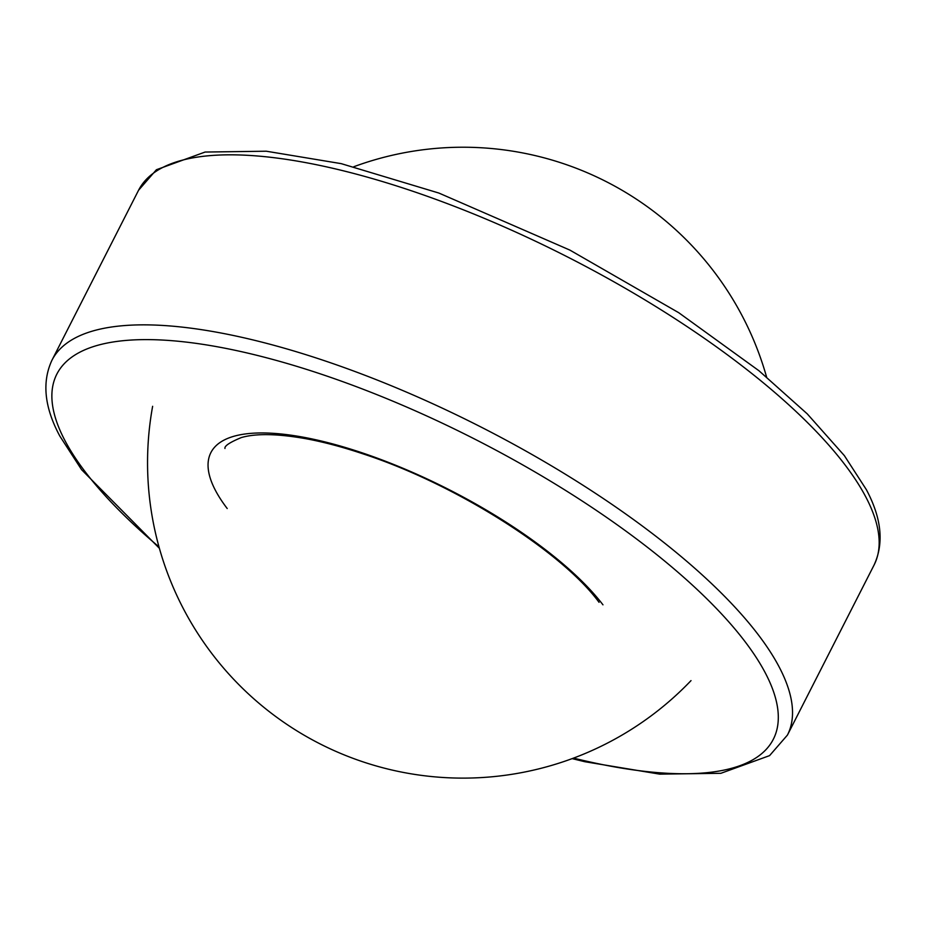<?xml version="1.0" encoding="UTF-8"?>
<svg xmlns="http://www.w3.org/2000/svg" width="926" height="926" viewBox="0 0 926 926"><rect width="100%" height="100%" fill="white"/><g stroke="black" fill="none" stroke-linecap="round" stroke-linejoin="round"><path stroke-width="1.39" d="M51.914 360.307A412.741 135.346 27 0 1 262.972 342.412A412.741 135.346 27 0 1 758 634.391A412.741 135.346 27 0 1 787.436 735.07L874.075 565.034A412.741 135.346 27 0 0 844.639 464.366A412.741 135.346 27 0 0 349.611 172.386A412.741 135.346 27 0 0 138.553 190.27L51.914 360.307C41.797 382.183 44.425 407.428 59.82 436.065L81.604 469.714L159.411 548.331M159.006 546.896A402.069 131.839 27 0 1 85.516 472.225A402.069 131.839 27 0 1 262.44 356.718A402.069 131.839 27 0 1 744.666 641.139A402.069 131.839 27 0 1 573.541 758.105M227.217 508.536A229.197 75.156 27 0 1 328.07 442.697A229.197 75.156 27 0 1 602.965 604.828M572.129 758.625L584.769 761.704L659.694 774.136L720.879 773.303L769.575 755.628L787.436 735.07M138.553 190.27L156.413 169.724L205.097 152.049L266.294 151.216L341.219 163.647L438.901 193.059L569.872 250.089L678.758 312.722L758.961 370.747L807.275 413.887L844.373 455.638L866.354 489.646C881.575 518.132 884.145 543.261 874.075 565.034M599.053 602.317C561.839 551.502 455.071 483.812 363.108 453.89C342.446 446.969 323.209 441.876 305.418 438.623C277.221 433.681 255.854 433.333 241.316 437.57C229.741 442.373 224.289 446.008 224.972 448.485M766.578 377.009A315.43 315.43 0 0 0 353.848 166.715M152.628 406.306A315.43 315.43 0 0 0 691.016 680.622"/></g></svg>
